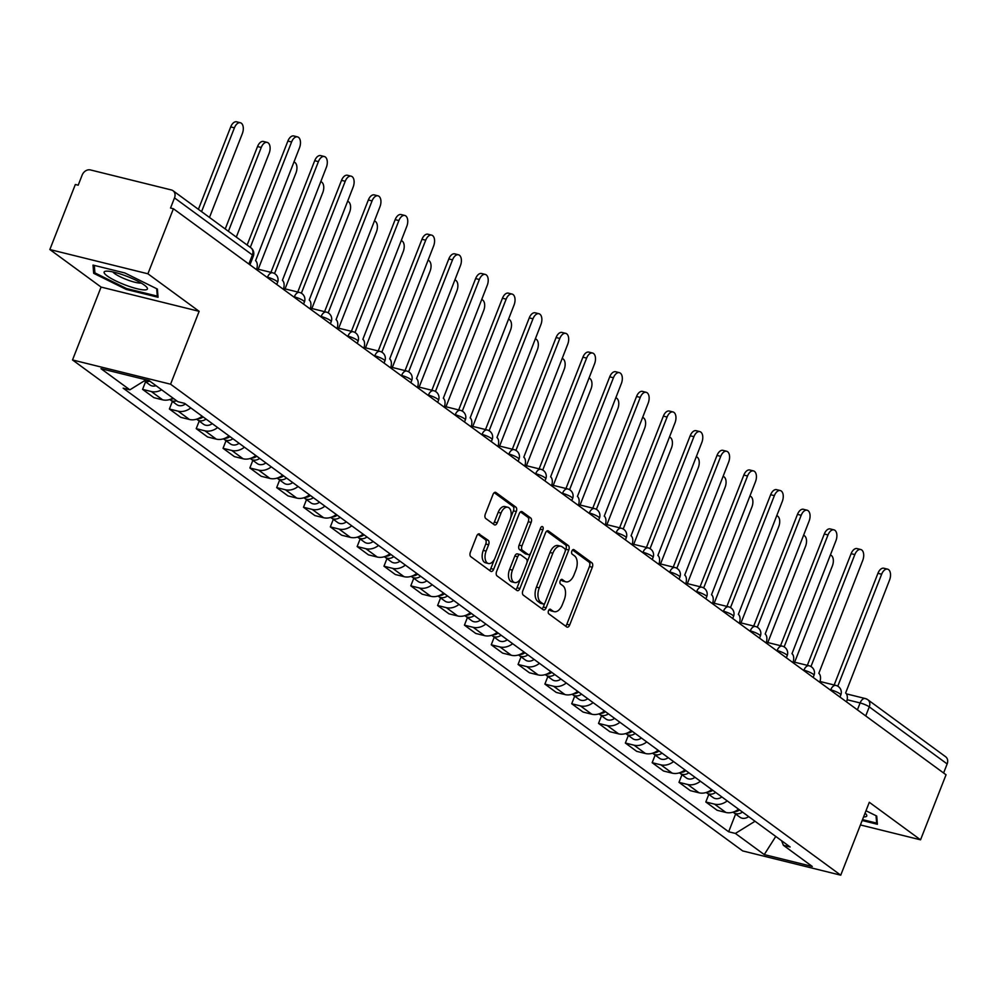 <?xml version="1.0" encoding="UTF-8"?>
<svg xmlns="http://www.w3.org/2000/svg" width="997" height="997" viewBox="0 0 997 997"><rect width="100%" height="100%" fill="white"/><g stroke="black" fill="none" stroke-linecap="round" stroke-linejoin="round"><path stroke-width="1.5" d="M548.5 610.712A2.455 1.396 103.9 0 0 548.811 613.828L566.732 626.963A3.502 1.982 103.9 0 0 567.156 627.163A3.502 1.982 103.9 0 0 569.686 624.994L592.318 567.243A3.502 1.982 103.9 0 0 591.882 562.794L573.948 549.659A2.455 1.396 103.9 0 0 573.661 549.521A2.455 1.396 103.9 0 0 571.892 551.042A2.455 1.396 103.9 0 0 572.191 554.158L574.509 555.852A11.229 6.356 103.9 0 1 575.892 570.072L574.01 574.883A11.229 6.356 103.9 0 1 565.91 581.824A11.229 6.356 103.9 0 1 564.576 581.201L562.258 579.494A2.455 1.396 103.9 0 0 561.972 579.357A2.455 1.396 103.9 0 0 560.202 580.877A2.455 1.396 103.9 0 0 560.501 583.993L562.819 585.688A11.229 6.356 103.9 0 1 564.202 599.907L562.308 604.73A11.229 6.356 103.9 0 1 554.22 611.66A11.229 6.356 103.9 0 1 552.886 611.036L550.568 609.341A2.455 1.396 103.9 0 0 550.282 609.192A2.455 1.396 103.9 0 0 548.5 610.712M479.657 534.056A3.502 1.982 103.9 0 0 479.245 533.869A3.502 1.982 103.9 0 0 476.716 536.037L470.372 552.238A3.502 1.982 103.9 0 0 470.796 556.675L490.711 571.269A3.502 1.982 103.9 0 0 491.122 571.468A3.502 1.982 103.9 0 0 493.652 569.299L516.284 511.548A3.502 1.982 103.9 0 0 515.86 507.099L495.945 492.518A3.502 1.982 103.9 0 0 495.534 492.319A3.502 1.982 103.9 0 0 493.004 494.487L485.327 514.053A3.502 1.982 103.9 0 0 485.763 518.502L494.288 524.746A3.502 1.982 103.9 0 0 494.699 524.945A3.502 1.982 103.9 0 0 497.229 522.777L501.03 513.069A9.384 5.309 103.9 0 1 507.797 507.261A9.384 5.309 103.9 0 1 510.065 519.686L495.16 557.697A9.384 5.309 103.9 0 1 488.393 563.504A9.384 5.309 103.9 0 1 486.137 551.079L488.617 544.748A3.502 1.982 103.9 0 0 488.181 540.299L478.784 533.844M170.574 384.206L199.138 311.326L147.905 273.789L173.403 208.747L946.041 774.781L920.543 839.823L869.309 802.286L840.745 875.179L170.574 384.206L72.519 359.954L742.69 850.927L840.745 875.179M522.852 590.685A3.502 1.982 103.9 0 0 523.288 595.134L543.191 609.715A3.502 1.982 103.9 0 0 543.614 609.915A3.502 1.982 103.9 0 0 546.144 607.746L568.776 549.995A3.502 1.982 103.9 0 0 568.34 545.546L548.425 530.965A3.502 1.982 103.9 0 0 548.014 530.765A3.502 1.982 103.9 0 0 545.484 532.934L522.852 590.685M516.957 590.486L497.042 575.905A3.502 1.982 103.9 0 1 496.606 571.455L519.238 513.704A3.502 1.982 103.9 0 1 521.767 511.536A3.502 1.982 103.9 0 1 522.191 511.735L530.703 517.979A3.502 1.982 103.9 0 1 531.139 522.428L521.967 545.845A3.502 1.982 103.9 0 0 522.391 550.294L528.049 554.432A3.502 1.982 103.9 0 0 528.46 554.631A3.502 1.982 103.9 0 0 530.99 552.463L540.548 528.074A2.455 1.396 103.9 0 1 542.318 526.553A2.455 1.396 103.9 0 1 542.904 529.806L519.898 588.517A3.502 1.982 103.9 0 1 517.368 590.685A3.502 1.982 103.9 0 1 516.957 590.486M147.905 273.789L49.85 249.537L75.336 184.495L78.202 185.193L82.165 175.061A7.141 5.733 -53.8 0 1 90.453 169.939L171.359 189.953A7.141 5.733 -53.8 0 1 173.017 190.726L250.895 247.779A7.141 5.733 126.2 0 1 252.391 254.958L174.512 197.905A7.141 5.733 -53.8 0 0 173.017 190.726M49.85 249.537L101.083 287.074L72.519 359.954M173.403 208.747L170.537 208.037L174.512 197.905M846.441 693.875L865.271 698.536A7.141 4.05 103.9 0 1 866.106 698.934A7.141 5.733 126.2 0 1 867.776 699.707L945.654 756.76A7.141 5.733 126.2 0 1 947.15 763.939L869.272 706.885A7.141 1.333 -158.6 0 0 860.112 702.947L847.151 699.744M943.598 772.999L947.15 763.939M860.436 824.955L920.543 839.823M727.224 800.89A16.438 13.198 126.2 0 1 714.537 804.143L725.878 812.455A16.438 13.198 -53.8 0 0 738.565 809.203M725.878 812.455L717.167 810.299L705.814 801.987L708.792 794.385M714.537 804.143L705.814 801.987M681.973 774.744L678.994 782.346L690.335 790.658L699.059 792.814A16.438 13.198 -53.8 0 0 711.746 789.549M700.405 781.237A16.438 13.198 126.2 0 1 687.718 784.502L678.994 782.346M655.154 755.09L652.175 762.693L663.516 771.005L672.24 773.161A16.438 13.198 -53.8 0 0 684.927 769.896M673.573 761.583A16.438 13.198 126.2 0 1 660.886 764.849L652.175 762.693M628.334 735.45L625.356 743.039L636.697 751.352L645.42 753.508A16.438 13.198 -53.8 0 0 658.107 750.255M646.754 741.942A16.438 13.198 126.2 0 1 634.067 745.195L625.356 743.039M601.515 715.796L598.536 723.398L609.877 731.711L618.601 733.867A16.438 13.198 -53.8 0 0 631.288 730.602M619.935 722.289A16.438 13.198 126.2 0 1 607.248 725.554L598.536 723.398M574.683 696.143L571.717 703.745L583.058 712.057L591.782 714.213A16.438 13.198 -53.8 0 0 604.469 710.948M593.115 702.636A16.438 13.198 126.2 0 1 580.428 705.901L571.717 703.745M547.864 676.502L544.885 684.092L556.239 692.417L564.963 694.573A16.438 13.198 -53.8 0 0 577.649 691.307M566.296 682.995A16.438 13.198 126.2 0 1 553.609 686.26L544.885 684.092M521.045 656.849L518.066 664.451L529.419 672.763L538.131 674.919A16.438 13.198 -53.8 0 0 550.818 671.654M539.477 663.341A16.438 13.198 126.2 0 1 526.79 666.607L518.066 664.451M494.225 637.195L491.247 644.797L502.6 653.11L511.311 655.266A16.438 13.198 -53.8 0 0 523.998 652.013M512.657 643.701A16.438 13.198 126.2 0 1 499.971 646.953L491.247 644.797M467.406 617.554L464.428 625.156L475.781 633.469L484.492 635.625A16.438 13.198 -53.8 0 0 497.179 632.36M485.838 624.047A16.438 13.198 126.2 0 1 473.151 627.312L464.428 625.156M440.587 597.901L437.608 605.503L448.962 613.816L457.673 615.972A16.438 13.198 -53.8 0 0 470.36 612.706M459.019 604.394A16.438 13.198 126.2 0 1 446.332 607.659L437.608 605.503M413.767 578.26L410.789 585.85L422.13 594.162L430.854 596.318A16.438 13.198 -53.8 0 0 443.54 593.065M432.2 584.753A16.438 13.198 126.2 0 1 419.513 588.006L410.789 585.85M386.948 558.607L383.97 566.209L395.31 574.521L404.034 576.677A16.438 13.198 -53.8 0 0 416.721 573.412M405.368 565.1A16.438 13.198 126.2 0 1 392.681 568.365L383.97 566.209M360.129 538.953L357.15 546.555L368.491 554.868L377.215 557.024A16.438 13.198 -53.8 0 0 389.902 553.759M378.548 545.446A16.438 13.198 126.2 0 1 365.862 548.711L357.15 546.555M333.31 519.312L330.331 526.902L341.672 535.215L350.396 537.371A16.438 13.198 -53.8 0 0 363.082 534.118M351.729 525.805A16.438 13.198 126.2 0 1 339.042 529.058L330.331 526.902M306.478 499.659L303.512 507.261L314.853 515.574L323.576 517.73A16.438 13.198 -53.8 0 0 336.263 514.464M324.91 506.152A16.438 13.198 126.2 0 1 312.223 509.417L303.512 507.261M279.659 480.006L276.68 487.608L288.033 495.92L296.757 498.076A16.438 13.198 -53.8 0 0 309.444 494.824M298.091 486.511A16.438 13.198 126.2 0 1 285.404 489.764L276.68 487.608M252.839 460.365L249.861 467.967L261.214 476.279L269.925 478.435A16.438 13.198 -53.8 0 0 282.612 475.17M271.271 466.858A16.438 13.198 126.2 0 1 258.584 470.123L249.861 467.967M226.02 440.711L223.041 448.314L234.395 456.626L243.106 458.782A16.438 13.198 -53.8 0 0 255.793 455.517M244.452 447.204A16.438 13.198 126.2 0 1 231.765 450.47L223.041 448.314M199.201 421.058L196.222 428.66L207.575 436.973L216.287 439.129A16.438 13.198 -53.8 0 0 228.974 435.876M217.633 427.563A16.438 13.198 126.2 0 1 204.946 430.816L196.222 428.66M172.381 401.417L169.403 409.019L180.756 417.332L189.467 419.488A16.438 13.198 -53.8 0 0 202.154 416.223M190.813 407.91A16.438 13.198 126.2 0 1 178.127 411.175L169.403 409.019M145.562 381.764L142.583 389.366L153.924 397.678L162.648 399.834A16.438 13.198 -53.8 0 0 173.004 398.127M161.651 389.815A16.438 13.198 126.2 0 1 151.307 391.522L142.583 389.366M781.586 840.72L783.405 845.306L812.293 866.468L764.263 854.591L735.387 833.43L755.041 821.266M146.036 379.807L129.859 389.827L123.142 388.157L728.657 831.772L735.387 833.43M129.859 389.827L100.971 368.666L149.002 380.542L177.89 401.704L184.607 403.361L790.135 846.976L783.405 845.306M862.168 820.506L877.385 824.27L876.724 816.057L865.994 810.748M199.138 311.326L101.083 287.074M93.008 265.09L93.668 273.303L126.195 289.404L158.049 297.28L157.389 289.068L124.862 272.966L93.008 265.09M735.612 814.038L728.657 831.772M764.263 854.591L775.766 836.446M94.727 270.598L93.668 273.303M126.532 288.519L126.195 289.404M549.135 609.678L550.032 610.326A11.229 6.356 103.9 0 0 551.353 610.962L554.22 611.66M565.91 581.824L563.056 581.126A11.229 6.356 103.9 0 1 561.722 580.491L560.825 579.843M565.561 626.104A3.502 1.982 103.9 0 0 566.819 624.284L589.451 566.533A3.502 1.982 103.9 0 0 589.028 562.096L572.527 549.995M565.262 550.955L565.91 549.285A3.502 1.982 103.9 0 0 565.486 544.848L546.742 531.114M542.019 608.855A3.502 1.982 103.9 0 0 543.278 607.036L544.786 603.21M543.103 603.87A2.455 1.396 103.9 0 0 543.39 604.008A2.455 1.396 103.9 0 0 545.16 602.487L565.025 551.79A2.455 1.396 103.9 0 0 564.726 548.686L562.283 546.892A11.229 6.356 103.9 0 0 560.95 546.256A11.229 6.356 103.9 0 0 552.849 553.198L539.277 587.844A11.229 6.356 103.9 0 0 540.648 602.076L543.103 603.87L540.237 603.16A2.455 1.396 103.9 0 0 540.536 603.297A2.455 1.396 103.9 0 0 540.848 603.31M560.95 546.256L558.096 545.558A11.229 6.356 103.9 0 0 549.995 552.488L552.849 553.198M540.237 603.16L537.794 601.365A11.229 6.356 103.9 0 1 536.411 587.146L549.995 552.488M520.509 511.885L527.849 517.269L530.703 517.979M526.055 553.946A3.502 1.982 103.9 0 1 525.606 553.921A3.502 1.982 103.9 0 1 525.182 553.721L519.537 549.584A3.502 1.982 103.9 0 1 519.101 545.135L528.285 521.718A3.502 1.982 103.9 0 0 527.849 517.269M530.554 553.347L527.014 562.37M520.783 578.26L517.044 587.819L519.898 588.517M512.433 570.147A9.384 5.309 103.9 0 0 514.701 582.56A9.384 5.309 103.9 0 0 521.468 576.764L526.715 563.367A3.502 1.982 103.9 0 0 526.279 558.918L520.633 554.781A3.502 1.982 103.9 0 0 520.21 554.581A3.502 1.982 103.9 0 0 517.692 556.75L512.433 570.147L509.579 569.437A9.384 5.309 103.9 0 0 511.835 581.862L514.701 582.56M517.767 554.07A3.502 1.982 103.9 0 0 517.356 553.883A3.502 1.982 103.9 0 0 514.826 556.052L517.692 556.75M509.579 569.437L514.826 556.052M515.773 589.626A3.502 1.982 103.9 0 0 517.044 587.819M488.393 563.504L485.539 562.794A9.384 5.309 103.9 0 1 483.271 550.381L485.751 544.038A3.502 1.982 103.9 0 0 485.327 539.601L477.974 534.218M507.797 507.261L504.943 506.563A9.384 5.309 103.9 0 0 498.176 512.358L501.03 513.069M493.104 523.886A3.502 1.982 103.9 0 0 494.375 522.067L498.176 512.358M510.589 518.079L513.43 510.838A3.502 1.982 103.9 0 0 512.994 506.389L494.263 492.668M489.539 570.409A3.502 1.982 103.9 0 0 490.798 568.589L494.487 559.192M739.562 809.925A8.936 7.166 126.2 0 1 734.278 811.695M794.634 662.207L832.383 565.885A8.225 4.661 103.9 0 0 830.401 555.017A8.225 4.661 103.9 0 0 830.327 554.993L830.401 555.017M742.478 812.069A8.936 7.166 126.2 0 1 733.767 812.68A8.936 7.166 126.2 0 1 733.107 812.119M748.672 816.605A8.936 7.166 126.2 0 1 739.948 817.216L733.767 812.68M846.553 701.9A7.141 4.05 103.9 0 0 845.63 692.99L889.561 580.03A8.225 4.661 103.9 0 0 887.579 569.15A8.225 4.661 103.9 0 0 881.647 574.235L837.779 686.185M834.165 684.989L877.933 573.312A8.225 4.661 -76.1 0 1 883.865 568.24L887.579 569.15M712.743 790.272A8.936 7.166 126.2 0 1 707.459 792.042M767.815 642.554L805.564 546.244A8.225 4.661 103.9 0 0 803.582 535.364A8.225 4.661 103.9 0 0 803.507 535.352L803.582 535.364M715.659 792.416A8.936 7.166 126.2 0 1 706.948 793.039A8.936 7.166 126.2 0 1 706.275 792.465M721.853 796.952A8.936 7.166 126.2 0 1 713.129 797.575L706.948 793.039M685.924 770.631A8.936 7.166 126.2 0 1 680.639 772.401M740.995 622.901L778.744 526.59A8.225 4.661 103.9 0 0 776.763 515.723A8.225 4.661 103.9 0 0 776.688 515.698L776.763 515.723M688.84 772.775A8.936 7.166 126.2 0 1 680.128 773.385A8.936 7.166 126.2 0 1 679.456 772.825M695.034 777.299A8.936 7.166 126.2 0 1 686.31 777.922L680.128 773.385M863.589 816.904A23.23 4.337 -158.6 0 0 864.1 816.904A23.23 4.337 -158.6 0 0 866.069 814.188A23.23 4.337 -158.6 0 0 865.047 813.178M876.039 815.708L876.637 823.111L862.517 819.621M877.186 821.715L876.637 823.111M144.752 289.915A23.23 4.337 -158.6 0 0 146.721 287.198A23.23 4.337 -158.6 0 0 128.414 276.904A23.23 4.337 -158.6 0 0 106.816 271.147A23.23 4.337 -158.6 0 0 105.881 271.196A23.23 4.337 -158.6 0 0 116.213 281.104A23.23 4.337 -158.6 0 0 144.752 289.915M112.835 271.932A15.902 2.966 -158.6 0 0 125.223 279.035A15.902 2.966 -158.6 0 0 140.29 283.086A15.902 2.966 -158.6 0 0 141.138 283.023M156.691 288.719L157.289 296.121L126.432 288.494L94.914 272.891L94.316 265.414M157.838 294.726L157.289 296.121M819.733 682.247A7.141 4.05 103.9 0 0 818.811 673.336L862.741 560.389A8.225 4.661 103.9 0 0 860.76 549.509A8.225 4.661 103.9 0 0 854.828 554.594L810.96 666.544M807.346 665.348L851.114 553.671A8.225 4.661 -76.1 0 1 857.046 548.587L860.76 549.509M792.914 662.606A7.141 4.05 103.9 0 0 791.979 653.683L835.922 540.735A8.225 4.661 103.9 0 0 833.941 529.856A8.225 4.661 103.9 0 0 828.009 534.94L784.141 646.891M780.526 645.695L824.295 534.018A8.225 4.661 -76.1 0 1 830.227 528.933L833.941 529.856M659.104 750.978A8.936 7.166 126.2 0 1 653.808 752.747M714.176 603.26L751.925 506.95A8.225 4.661 103.9 0 0 749.943 496.07A8.225 4.661 103.9 0 0 749.869 496.057L749.943 496.07M662.02 753.121A8.936 7.166 126.2 0 1 653.297 753.744A8.936 7.166 126.2 0 1 652.636 753.171M668.214 757.658A8.936 7.166 126.2 0 1 659.491 758.268L653.297 753.744M632.285 731.337A8.936 7.166 126.2 0 1 626.988 733.094M687.357 583.606L725.106 487.296A8.225 4.661 103.9 0 0 723.124 476.416A8.225 4.661 103.9 0 0 723.049 476.404L723.124 476.416M635.201 733.468A8.936 7.166 126.2 0 1 626.477 734.091A8.936 7.166 126.2 0 1 625.817 733.518M641.395 738.004A8.936 7.166 126.2 0 1 632.671 738.627L626.477 734.091M605.453 711.684A8.936 7.166 126.2 0 1 600.169 713.453M660.537 563.953L698.286 467.643A8.225 4.661 103.9 0 0 696.305 456.776A8.225 4.661 103.9 0 0 696.23 456.751L696.305 456.776M608.382 713.827A8.936 7.166 126.2 0 1 599.658 714.438A8.936 7.166 126.2 0 1 598.998 713.877M614.576 718.363A8.936 7.166 126.2 0 1 605.852 718.974L599.658 714.438M766.095 642.953A7.141 4.05 103.9 0 0 765.16 634.042L809.103 521.082A8.225 4.661 103.9 0 0 807.121 510.215A8.225 4.661 103.9 0 0 801.189 515.287L757.321 627.238M753.707 626.054L797.475 514.377A8.225 4.661 -76.1 0 1 803.408 509.293L807.121 510.215M739.276 623.299A7.141 4.05 103.9 0 0 738.341 614.389L782.284 501.441A8.225 4.661 103.9 0 0 780.302 490.561A8.225 4.661 103.9 0 0 774.37 495.646L730.502 607.597M726.888 606.4L770.656 494.724A8.225 4.661 -76.1 0 1 776.576 489.639L780.302 490.561M712.456 603.659A7.141 4.05 103.9 0 0 711.522 594.748L755.452 481.788A8.225 4.661 103.9 0 0 753.483 470.908A8.225 4.661 103.9 0 0 747.551 475.993L703.67 587.943M700.068 586.747L743.837 475.071A8.225 4.661 -76.1 0 1 749.756 469.998L753.483 470.908M578.634 692.03A8.936 7.166 126.2 0 1 573.35 693.8M633.718 544.312L671.455 448.002A8.225 4.661 103.9 0 0 669.473 437.122A8.225 4.661 103.9 0 0 669.411 437.11L669.473 437.122M581.563 694.174A8.936 7.166 126.2 0 1 572.839 694.797A8.936 7.166 126.2 0 1 572.178 694.224M587.756 698.71A8.936 7.166 126.2 0 1 579.033 699.333L572.839 694.797M685.637 584.005A7.141 4.05 103.9 0 0 684.702 575.095L728.633 462.134A8.225 4.661 103.9 0 0 726.651 451.267A8.225 4.661 103.9 0 0 720.731 456.339L676.851 568.29M673.249 567.106L717.017 455.43A8.225 4.661 -76.1 0 1 722.937 450.345L726.651 451.267M551.815 672.389A8.936 7.166 126.2 0 1 546.53 674.159M606.899 524.659L644.635 428.349A8.225 4.661 103.9 0 0 642.654 417.469A8.225 4.661 103.9 0 0 642.591 417.456L642.654 417.469M554.743 674.533A8.936 7.166 126.2 0 1 546.02 675.143A8.936 7.166 126.2 0 1 545.359 674.583M560.925 679.057A8.936 7.166 126.2 0 1 552.213 679.68L546.02 675.143M658.818 564.352A7.141 4.05 103.9 0 0 657.883 555.441L701.813 442.494A8.225 4.661 103.9 0 0 699.832 431.614A8.225 4.661 103.9 0 0 693.912 436.698L650.032 548.649M646.43 547.453L690.186 435.776A8.225 4.661 -76.1 0 1 696.118 430.692L699.832 431.614M524.995 652.736A8.936 7.166 126.2 0 1 519.711 654.506M580.08 505.018L617.816 408.695A8.225 4.661 103.9 0 0 615.834 397.828A8.225 4.661 103.9 0 0 615.76 397.803L615.834 397.828M527.924 654.879A8.936 7.166 126.2 0 1 519.2 655.49A8.936 7.166 126.2 0 1 518.54 654.929M534.105 659.416A8.936 7.166 126.2 0 1 525.394 660.026L519.2 655.49M631.998 544.711A7.141 4.05 103.9 0 0 631.064 535.8L674.994 422.84A8.225 4.661 103.9 0 0 673.012 411.96A8.225 4.661 103.9 0 0 667.093 417.045L623.212 528.996M619.611 527.799L663.366 416.123A8.225 4.661 -76.1 0 1 669.299 411.051L673.012 411.96M498.176 633.083A8.936 7.166 126.2 0 1 492.892 634.852M553.26 485.365L590.997 389.054A8.225 4.661 103.9 0 0 589.015 378.175A8.225 4.661 103.9 0 0 588.94 378.162L589.015 378.175M501.105 635.226A8.936 7.166 126.2 0 1 492.381 635.849A8.936 7.166 126.2 0 1 491.72 635.276M507.286 639.762A8.936 7.166 126.2 0 1 498.575 640.386L492.381 635.849M605.179 525.058A7.141 4.05 103.9 0 0 604.244 516.147L648.175 403.187A8.225 4.661 103.9 0 0 646.193 392.32A8.225 4.661 103.9 0 0 640.261 397.404L596.393 509.355M592.791 508.158L636.547 396.482A8.225 4.661 -76.1 0 1 642.479 391.397L646.193 392.32M471.357 613.442A8.936 7.166 126.2 0 1 466.073 615.211M526.428 465.711L564.177 369.401A8.225 4.661 103.9 0 0 562.196 358.521A8.225 4.661 103.9 0 0 562.121 358.509L562.196 358.521M474.273 615.585A8.936 7.166 126.2 0 1 465.562 616.196A8.936 7.166 126.2 0 1 464.901 615.635M480.467 620.109A8.936 7.166 126.2 0 1 471.743 620.732L465.562 616.196M578.347 505.417A7.141 4.05 103.9 0 0 577.425 496.494L621.355 383.546A8.225 4.661 103.9 0 0 619.374 372.666A8.225 4.661 103.9 0 0 613.442 377.751L569.574 489.701M565.96 488.505L609.728 376.829A8.225 4.661 -76.1 0 1 615.66 371.744L619.374 372.666M444.537 593.788A8.936 7.166 126.2 0 1 439.253 595.558M499.609 446.07L537.358 349.76A8.225 4.661 103.9 0 0 535.377 338.88A8.225 4.661 103.9 0 0 535.302 338.868L535.377 338.88M447.454 595.932A8.936 7.166 126.2 0 1 438.742 596.555A8.936 7.166 126.2 0 1 438.069 595.982M453.647 600.468A8.936 7.166 126.2 0 1 444.924 601.079L438.742 596.555M551.528 485.763A7.141 4.05 103.9 0 0 550.606 476.853L594.536 363.893A8.225 4.661 103.9 0 0 592.554 353.025A8.225 4.661 103.9 0 0 586.622 358.097L542.754 470.048M539.14 468.852L582.909 357.188A8.225 4.661 -76.1 0 1 588.841 352.103L592.554 353.025M417.718 574.147A8.936 7.166 126.2 0 1 412.434 575.905M472.79 426.417L510.539 330.107A8.225 4.661 103.9 0 0 508.557 319.227A8.225 4.661 103.9 0 0 508.482 319.214L508.557 319.227M420.634 576.278A8.936 7.166 126.2 0 1 411.923 576.902A8.936 7.166 126.2 0 1 411.25 576.328M426.828 580.815A8.936 7.166 126.2 0 1 418.104 581.438L411.923 576.902M524.709 466.11A7.141 4.05 103.9 0 0 523.774 457.199L567.717 344.252A8.225 4.661 103.9 0 0 565.735 333.372A8.225 4.661 103.9 0 0 559.803 338.457L515.935 450.407M512.321 449.211L556.089 337.534A8.225 4.661 -76.1 0 1 562.021 332.45L565.735 333.372M390.899 554.494A8.936 7.166 126.2 0 1 385.602 556.264M445.971 406.764L483.719 310.453A8.225 4.661 103.9 0 0 481.738 299.586A8.225 4.661 103.9 0 0 481.663 299.561L481.738 299.586M393.815 556.638A8.936 7.166 126.2 0 1 385.091 557.248A8.936 7.166 126.2 0 1 384.431 556.687M400.009 561.174A8.936 7.166 126.2 0 1 391.285 561.785L385.091 557.248M497.889 446.469A7.141 4.05 103.9 0 0 496.955 437.546L540.897 324.598A8.225 4.661 103.9 0 0 538.916 313.719A8.225 4.661 103.9 0 0 532.984 318.803L489.116 430.754M485.502 429.557L529.27 317.881A8.225 4.661 -76.1 0 1 535.202 312.809L538.916 313.719M364.079 534.841A8.936 7.166 126.2 0 1 358.783 536.61M419.151 387.123L456.9 290.812A8.225 4.661 103.9 0 0 454.919 279.933A8.225 4.661 103.9 0 0 454.844 279.92L454.919 279.933M366.996 536.984A8.936 7.166 126.2 0 1 358.272 537.607A8.936 7.166 126.2 0 1 357.611 537.034M373.19 541.521A8.936 7.166 126.2 0 1 364.466 542.131L358.272 537.607M471.07 426.816A7.141 4.05 103.9 0 0 470.135 417.905L514.078 304.945A8.225 4.661 103.9 0 0 512.097 294.078A8.225 4.661 103.9 0 0 506.164 299.15L462.296 411.1M458.682 409.917L502.451 298.24A8.225 4.661 -76.1 0 1 508.37 293.155L512.097 294.078M337.248 515.2A8.936 7.166 126.2 0 1 331.964 516.957M392.332 367.469L430.081 271.159A8.225 4.661 103.9 0 0 428.099 260.279A8.225 4.661 103.9 0 0 428.025 260.267L428.099 260.279M340.176 517.331A8.936 7.166 126.2 0 1 331.453 517.954A8.936 7.166 126.2 0 1 330.792 517.381M346.37 521.867A8.936 7.166 126.2 0 1 337.647 522.49L331.453 517.954M444.251 407.162A7.141 4.05 103.9 0 0 443.316 398.252L487.246 285.304A8.225 4.661 103.9 0 0 485.277 274.424A8.225 4.661 103.9 0 0 479.345 279.509L435.465 391.46M431.863 390.263L475.631 278.587A8.225 4.661 -76.1 0 1 481.551 273.502L485.277 274.424M310.428 495.546A8.936 7.166 126.2 0 1 305.144 497.316M365.513 347.816L403.249 251.506A8.225 4.661 103.9 0 0 401.268 240.638A8.225 4.661 103.9 0 0 401.205 240.613L401.268 240.638M313.357 497.69A8.936 7.166 126.2 0 1 304.633 498.301A8.936 7.166 126.2 0 1 303.973 497.74M319.551 502.226A8.936 7.166 126.2 0 1 310.827 502.837L304.633 498.301M417.431 387.521A7.141 4.05 103.9 0 0 416.497 378.611L460.427 265.651A8.225 4.661 103.9 0 0 458.446 254.771A8.225 4.661 103.9 0 0 452.526 259.856L408.645 371.806M405.044 370.61L448.812 258.933A8.225 4.661 -76.1 0 1 454.732 253.861L458.446 254.771M283.609 475.893A8.936 7.166 126.2 0 1 278.325 477.663M338.693 328.175L376.43 231.865A8.225 4.661 103.9 0 0 374.448 220.985A8.225 4.661 103.9 0 0 374.386 220.973L374.448 220.985M286.538 478.037A8.936 7.166 126.2 0 1 277.814 478.66A8.936 7.166 126.2 0 1 277.154 478.086M292.719 482.573A8.936 7.166 126.2 0 1 284.008 483.196L277.814 478.66M390.612 367.868A7.141 4.05 103.9 0 0 389.677 358.957L433.608 245.997A8.225 4.661 103.9 0 0 431.626 235.13A8.225 4.661 103.9 0 0 425.707 240.202L381.826 352.165M378.224 350.969L421.98 239.292A8.225 4.661 -76.1 0 1 427.912 234.208L431.626 235.13M256.79 456.252A8.936 7.166 126.2 0 1 251.506 458.022M311.874 308.522L349.611 212.211A8.225 4.661 103.9 0 0 347.629 201.332A8.225 4.661 103.9 0 0 347.554 201.319L347.629 201.332M259.719 458.396A8.936 7.166 126.2 0 1 250.995 459.006A8.936 7.166 126.2 0 1 250.334 458.446M265.9 462.92A8.936 7.166 126.2 0 1 257.189 463.543L250.995 459.006M363.793 348.227A7.141 4.05 103.9 0 0 362.858 339.304L406.788 226.356A8.225 4.661 103.9 0 0 404.807 215.477A8.225 4.661 103.9 0 0 398.887 220.561L355.007 332.512M351.405 331.316L395.161 219.639A8.225 4.661 -76.1 0 1 401.093 214.554L404.807 215.477M229.971 436.599A8.936 7.166 126.2 0 1 224.686 438.368M285.055 288.881L322.791 192.558A8.225 4.661 103.9 0 0 320.81 181.691A8.225 4.661 103.9 0 0 320.735 181.666L320.81 181.691M232.899 438.742A8.936 7.166 126.2 0 1 224.175 439.353A8.936 7.166 126.2 0 1 223.515 438.792M239.081 443.279A8.936 7.166 126.2 0 1 230.369 443.889L224.175 439.353M336.974 328.574A7.141 4.05 103.9 0 0 336.039 319.663L379.969 206.703A8.225 4.661 103.9 0 0 377.988 195.823A8.225 4.661 103.9 0 0 372.055 200.908L328.187 312.859M324.586 311.662L368.342 199.986A8.225 4.661 -76.1 0 1 374.274 194.914L377.988 195.823M203.151 416.945A8.936 7.166 126.2 0 1 197.867 418.715M258.223 269.227L295.972 172.917A8.225 4.661 103.9 0 0 293.99 162.037A8.225 4.661 103.9 0 0 293.916 162.025L293.99 162.037M206.067 419.089A8.936 7.166 126.2 0 1 197.356 419.712A8.936 7.166 126.2 0 1 196.696 419.139M212.261 423.625A8.936 7.166 126.2 0 1 203.538 424.248L197.356 419.712M310.142 308.92A7.141 4.05 103.9 0 0 309.22 300.01L353.15 187.062A8.225 4.661 103.9 0 0 351.168 176.182A8.225 4.661 103.9 0 0 345.236 181.267L301.368 293.218M297.754 292.021L341.522 180.345A8.225 4.661 -76.1 0 1 347.455 175.26L351.168 176.182M173.727 398.663A8.936 7.166 126.2 0 1 171.048 399.074M236.301 237.087L269.153 153.264A8.225 4.661 103.9 0 0 267.171 142.397A8.225 4.661 103.9 0 0 261.239 147.469L228.4 231.292M176.656 400.806A8.936 7.166 126.2 0 1 170.537 400.059A8.936 7.166 126.2 0 1 169.864 399.498M185.442 403.984A8.936 7.166 126.2 0 1 176.718 404.595L170.537 400.059M225.222 228.974L257.525 146.559A8.225 4.661 -76.1 0 1 263.457 141.474L267.171 142.397M283.322 289.28A7.141 4.05 103.9 0 0 282.4 280.356L326.331 167.409A8.225 4.661 103.9 0 0 324.349 156.529A8.225 4.661 103.9 0 0 318.417 161.614L274.549 273.564M270.935 272.368L314.703 160.691A8.225 4.661 -76.1 0 1 320.635 155.607L324.349 156.529M209.482 217.433L242.333 133.623A8.225 4.661 103.9 0 0 240.352 122.743A8.225 4.661 103.9 0 0 234.42 127.828L201.568 211.638M149.837 381.153A8.936 7.166 126.2 0 1 144.378 380.842M156.018 385.689A8.936 7.166 126.2 0 1 149.899 384.942L144.328 380.866M198.403 209.32L230.706 126.906A8.225 4.661 -76.1 0 1 236.638 121.821L240.352 122.743M256.503 269.626A7.141 4.05 103.9 0 0 255.568 260.716L299.511 147.755A8.225 4.661 103.9 0 0 297.53 136.888A8.225 4.661 103.9 0 0 291.598 141.96L250.297 247.343M247.131 245.025L287.884 141.051A8.225 4.661 -76.1 0 1 293.816 135.966L297.53 136.888M857.408 709.852L860.112 702.947A7.141 4.05 103.9 0 1 865.271 698.536A7.141 7.141 0 0 1 867.776 699.707A7.141 5.733 126.2 0 1 869.272 706.885L865.72 715.933M178.127 411.175L189.467 419.488M204.946 430.816L216.287 439.129M231.765 450.47L243.106 458.782M258.584 470.123L269.925 478.435M285.404 489.764L296.757 498.076M312.223 509.417L323.576 517.73M339.042 529.058L350.396 537.371M365.862 548.711L377.215 557.024M392.681 568.365L404.034 576.677M419.513 588.006L430.854 596.318M446.332 607.659L457.673 615.972M473.151 627.312L484.492 635.625M499.971 646.953L511.311 655.266M526.79 666.607L538.131 674.919M553.609 686.26L564.963 694.573M580.428 705.901L591.782 714.213M607.248 725.554L618.601 733.867M634.067 745.195L645.42 753.508M660.886 764.849L672.24 773.161M687.718 784.502L699.059 792.814M151.307 391.522L162.648 399.834M267.358 277.577L266.535 276.979M294.177 297.218L293.355 296.62M320.997 316.872L320.174 316.273M347.816 336.525L346.993 335.927M374.635 356.166L373.825 355.568M401.455 375.819L400.644 375.221M428.274 395.473L427.464 394.862M455.093 415.113L454.283 414.515M481.925 434.767L481.102 434.169M508.744 454.408L507.922 453.809M535.563 474.061L534.741 473.463M562.383 493.714L561.56 493.116M589.202 513.355L588.38 512.757M616.021 533.009L615.199 532.41M642.841 552.662L642.031 552.064M669.66 572.303L668.85 571.705M696.479 591.956L695.669 591.358M723.299 611.597L722.489 610.999M750.13 631.251L749.308 630.652M776.95 650.904L776.127 650.306M803.769 670.545L802.946 669.947M830.588 690.198L829.766 689.6M839.985 697.09L840.82 694.959A7.141 1.333 -158.6 0 0 837.667 692.454A7.141 1.333 -158.6 0 0 830.725 689.837A7.141 4.05 -76.1 0 1 835.885 685.413L819.995 681.487M813.166 677.437L814.001 675.318A7.141 1.333 -158.6 0 0 810.835 672.801A7.141 1.333 -158.6 0 0 803.906 670.183A7.141 4.05 -76.1 0 1 809.066 665.772L793.176 661.846M786.346 657.783L787.181 655.665A7.141 1.333 -158.6 0 0 784.016 653.16A7.141 1.333 -158.6 0 0 777.087 650.543A7.141 4.05 -76.1 0 1 782.246 646.118L766.357 642.193M759.527 638.142L760.362 636.011A7.141 1.333 -158.6 0 0 757.197 633.506A7.141 1.333 -158.6 0 0 750.267 630.889A7.141 4.05 -76.1 0 1 755.427 626.477L739.537 622.539M732.708 618.489L733.543 616.37A7.141 1.333 -158.6 0 0 730.377 613.853A7.141 1.333 -158.6 0 0 723.448 611.236A7.141 4.05 -76.1 0 1 728.595 606.824L712.718 602.898M705.888 598.848L706.723 596.717A7.141 1.333 -158.6 0 0 703.558 594.212A7.141 1.333 -158.6 0 0 696.629 591.595A7.141 4.05 -76.1 0 1 701.776 587.171L685.899 583.245M679.069 579.195L679.904 577.076A7.141 1.333 -158.6 0 0 676.739 574.559A7.141 1.333 -158.6 0 0 669.81 571.942A7.141 4.05 -76.1 0 1 674.957 567.53L659.079 563.592M652.25 559.541L653.072 557.423A7.141 1.333 -158.6 0 0 649.919 554.905A7.141 1.333 -158.6 0 0 642.99 552.301A7.141 4.05 -76.1 0 1 648.137 547.876L632.248 543.951M625.431 539.9L626.253 537.769A7.141 1.333 -158.6 0 0 623.1 535.264A7.141 1.333 -158.6 0 0 616.158 532.647A7.141 4.05 -76.1 0 1 621.318 528.223L605.428 524.297M598.599 520.247L599.434 518.128A7.141 1.333 -158.6 0 0 596.281 515.611A7.141 1.333 -158.6 0 0 589.339 512.994A7.141 4.05 -76.1 0 1 594.499 508.582L578.609 504.644M571.78 500.594L572.614 498.475A7.141 1.333 -158.6 0 0 569.461 495.97A7.141 1.333 -158.6 0 0 562.52 493.353A7.141 4.05 -76.1 0 1 567.679 488.929L551.79 485.003M544.96 480.953L545.795 478.822A7.141 1.333 -158.6 0 0 542.63 476.317A7.141 1.333 -158.6 0 0 535.701 473.7A7.141 4.05 -76.1 0 1 540.86 469.275L524.97 465.35M518.141 461.299L518.976 459.181A7.141 1.333 -158.6 0 0 515.81 456.663A7.141 1.333 -158.6 0 0 508.881 454.046A7.141 4.05 -76.1 0 1 514.041 449.635L498.151 445.709M491.322 441.659L492.157 439.527A7.141 1.333 -158.6 0 0 488.991 437.022A7.141 1.333 -158.6 0 0 482.062 434.405A7.141 4.05 -76.1 0 1 487.221 429.981L471.332 426.055M464.502 422.005L465.337 419.887A7.141 1.333 -158.6 0 0 462.172 417.369A7.141 1.333 -158.6 0 0 455.243 414.752A7.141 4.05 -76.1 0 1 460.39 410.34L444.512 406.402M437.683 402.352L438.518 400.233A7.141 1.333 -158.6 0 0 435.353 397.716A7.141 1.333 -158.6 0 0 428.423 395.111A7.141 4.05 -76.1 0 1 433.57 390.687L417.693 386.761M410.864 382.711L411.699 380.58A7.141 1.333 -158.6 0 0 408.533 378.075A7.141 1.333 -158.6 0 0 401.604 375.458A7.141 4.05 -76.1 0 1 406.751 371.034L390.874 367.108M384.044 363.058L384.867 360.939A7.141 1.333 -158.6 0 0 381.714 358.422A7.141 1.333 -158.6 0 0 374.785 355.804A7.141 4.05 -76.1 0 1 379.932 351.393L364.042 347.455M357.225 343.404L358.048 341.286A7.141 1.333 -158.6 0 0 354.895 338.768A7.141 1.333 -158.6 0 0 347.953 336.163A7.141 4.05 -76.1 0 1 353.112 331.739L337.223 327.814M330.393 323.763L331.228 321.632A7.141 1.333 -158.6 0 0 328.075 319.127A7.141 1.333 -158.6 0 0 321.134 316.51A7.141 4.05 -76.1 0 1 326.293 312.086L310.403 308.16M303.574 304.11L304.409 301.991A7.141 1.333 -158.6 0 0 301.256 299.474A7.141 1.333 -158.6 0 0 294.314 296.857A7.141 4.05 -76.1 0 1 299.474 292.445L283.584 288.519M276.755 284.457L277.59 282.338A7.141 1.333 -158.6 0 0 274.424 279.833A7.141 1.333 -158.6 0 0 267.495 277.216A7.141 4.05 -76.1 0 1 272.655 272.792L256.765 268.866M248.851 264.018L252.391 254.958A7.141 1.333 -158.6 0 1 253.325 256.154A7.141 7.141 0 0 0 250.895 247.779M550.032 610.326L552.886 611.036M561.722 580.491L564.576 581.201M589.028 562.096L591.882 562.794M589.451 566.533L592.318 567.243M566.819 624.284L569.686 624.994M547.552 530.74L548.425 530.965M565.486 544.848L568.34 545.546M565.91 549.285L568.776 549.995M543.278 607.036L546.144 607.746M536.411 587.146L539.277 587.844M537.794 601.365L540.648 602.076M521.319 511.523L522.191 511.735M528.285 521.718L531.139 522.428M519.101 545.135L521.967 545.845M519.537 549.584L522.391 550.294M525.182 553.721L528.049 554.432M540.137 529.12L542.904 529.806M485.327 539.601L488.181 540.299M485.751 544.038L488.617 544.748M483.271 550.381L486.137 551.079M494.375 522.067L497.229 522.777M495.073 492.294L495.945 492.518M512.994 506.389L515.86 507.099M513.43 510.838L516.284 511.548M490.798 568.589L493.652 569.299M881.647 574.235L877.933 573.312M854.828 554.594L851.114 553.671M828.009 534.94L824.295 534.018M801.189 515.287L797.475 514.377M774.37 495.646L770.656 494.724M747.551 475.993L743.837 475.071M720.731 456.339L717.017 455.43M693.912 436.698L690.186 435.776M667.093 417.045L663.366 416.123M640.261 397.404L636.547 396.482M613.442 377.751L609.728 376.829M586.622 358.097L582.909 357.188M559.803 338.457L556.089 337.534M532.984 318.803L529.27 317.881M506.164 299.15L502.451 298.24M479.345 279.509L475.631 278.587M452.526 259.856L448.812 258.933M425.707 240.202L421.98 239.292M398.887 220.561L395.161 219.639M372.055 200.908L368.342 199.986M345.236 181.267L341.522 180.345M257.525 146.559L261.239 147.469M318.417 161.614L314.703 160.691M230.706 126.906L234.42 127.828M291.598 141.96L287.884 141.051M840.82 694.959A7.141 7.141 0 0 0 835.885 685.413M814.001 675.318A7.141 7.141 0 0 0 809.066 665.772M787.181 655.665A7.141 7.141 0 0 0 782.246 646.118M760.362 636.011A7.141 7.141 0 0 0 755.427 626.477M733.543 616.37A7.141 7.141 0 0 0 728.595 606.824M706.723 596.717A7.141 7.141 0 0 0 701.776 587.171M679.904 577.076A7.141 7.141 0 0 0 674.957 567.53M653.072 557.423A7.141 7.141 0 0 0 648.137 547.876M626.253 537.769A7.141 7.141 0 0 0 621.318 528.223M599.434 518.128A7.141 7.141 0 0 0 594.499 508.582M572.614 498.475A7.141 7.141 0 0 0 567.679 488.929M545.795 478.822A7.141 7.141 0 0 0 540.86 469.275M518.976 459.181A7.141 7.141 0 0 0 514.041 449.635M492.157 439.527A7.141 7.141 0 0 0 487.221 429.981M465.337 419.887A7.141 7.141 0 0 0 460.39 410.34M438.518 400.233A7.141 7.141 0 0 0 433.57 390.687M411.699 380.58A7.141 7.141 0 0 0 406.751 371.034M384.867 360.939A7.141 7.141 0 0 0 379.932 351.393M358.048 341.286A7.141 7.141 0 0 0 353.112 331.739M331.228 321.632A7.141 7.141 0 0 0 326.293 312.086M304.409 301.991A7.141 7.141 0 0 0 299.474 292.445M277.59 282.338A7.141 7.141 0 0 0 272.655 272.792M249.935 264.816L253.325 256.154M540.536 603.297L543.39 604.008M525.606 553.921L528.46 554.631M517.356 553.883L520.21 554.581"/></g></svg>
